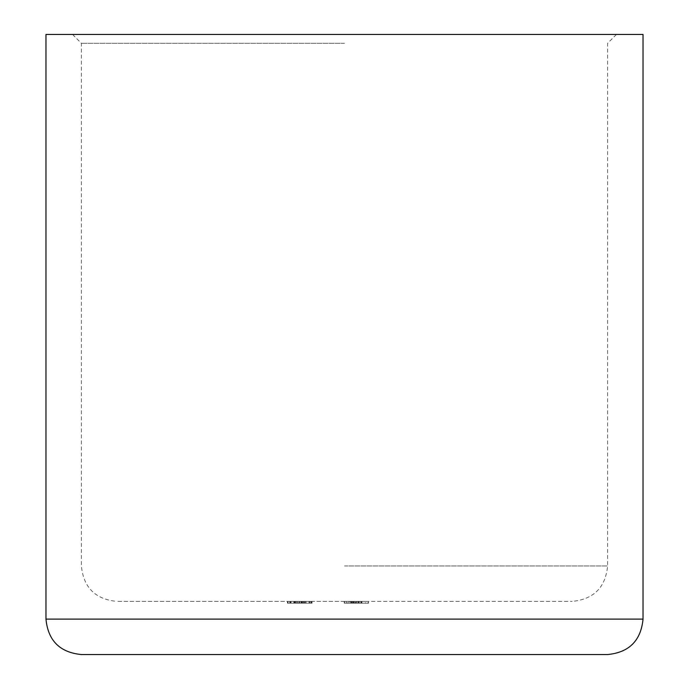 <?xml version="1.0" encoding="UTF-8"?>
<svg xmlns="http://www.w3.org/2000/svg" width="689" height="689" viewBox="0 0 689 689"><rect width="100%" height="100%" fill="white"/><g stroke="black" fill="none" stroke-linecap="round" stroke-linejoin="round"><path stroke-width="0.52" stroke-dasharray="3.44 2.58" d="M310.791 603.168L287.416 603.168L312.057 603.168L288.019 603.168L309.654 603.168L309.654 601.402L287.416 601.402L312.057 601.402L287.416 601.402L312.057 601.402L287.416 601.402L311.454 601.402L287.416 601.402L309.654 601.402L289.819 601.402L309.654 601.402L309.654 603.168L304.245 603.168L304.245 601.402L304.245 603.168L312.057 603.168L312.057 601.402L299.732 601.402L312.057 601.402L312.057 603.168L310.791 603.168L310.791 601.402M295.831 601.402L298.234 601.402L295.831 601.402L295.831 603.168L298.234 603.168L298.234 601.402L298.234 603.168L295.831 603.168L295.831 601.402M358.736 603.168L344.5 603.168L344.5 601.402L361.932 601.402L344.199 601.402L572.163 601.402L116.837 601.402L368.537 601.402L344.199 601.402L361.932 601.402L344.5 601.402L361.932 601.402L344.5 601.402L359.822 601.402L344.5 601.402L344.5 603.168L367.935 603.168L367.935 601.402L367.935 603.168L365.532 603.168L365.532 601.402L365.532 603.168L358.323 603.168L358.323 601.402L358.323 603.168L355.92 603.168L355.92 601.402L355.92 603.168L344.5 603.168L344.5 601.402L344.5 603.168L368.537 603.168L368.537 601.402L368.537 603.168L344.5 603.168L344.5 601.402L344.5 603.168L344.5 601.402L344.5 603.168L347.463 603.168L347.463 601.402L347.463 603.168L344.199 603.168L344.199 601.402L344.199 603.168L353.018 603.168L353.018 601.402L359.822 601.402L346.3 601.402L359.822 601.402L346.3 601.402L353.026 601.402L353.026 603.168L358.736 603.168L358.736 601.402M309.051 601.402L288.019 601.402L309.051 601.402L309.051 603.168L309.051 601.402L309.051 603.168L311.454 603.168L311.454 601.402L311.454 603.168L311.454 601.402L311.454 603.168L288.019 603.168L288.019 601.402L288.019 603.168L288.019 601.402L288.019 603.168L309.051 603.168L309.051 601.402M294.651 603.168L312.057 603.168L287.416 603.168L287.416 601.402L299.732 601.402L287.416 601.402L287.416 603.168L287.416 601.402L287.416 603.168L294.651 603.168L294.651 601.402M81.397 654.55L607.603 654.55M344.5 43.312L81.397 43.312L344.5 43.312M45.965 34.45L643.035 34.45M349.909 603.168L361.932 603.168L346.3 603.168L346.3 601.402L346.3 603.168L349.909 603.168L349.909 601.402M348.927 603.168L348.927 601.402M357.789 603.168L344.5 603.168L361.932 603.168L361.932 601.402L361.932 603.168L361.932 601.402L361.932 603.168L357.789 603.168L357.789 601.402M358.461 603.168L361.63 603.168L358.538 603.168L358.556 601.402L358.538 603.168L361.932 603.168L361.932 601.402L361.932 603.168L358.461 603.168L358.461 601.402M352.613 603.168L352.613 601.402L352.613 603.168M358.22 603.168L354.714 603.168L359.822 603.168L358.22 603.168L358.22 601.402M354.714 603.168L354.714 601.402L354.714 603.168M344.199 603.168L361.932 603.168L344.5 603.168L361.63 603.168L344.5 603.168L359.822 603.168L359.822 601.402L359.822 603.168L346.3 603.168L359.822 603.168L359.822 601.402L359.822 603.168L344.5 603.168L344.5 601.402L344.5 603.168L359.822 603.168L344.5 603.168L344.5 601.402L344.5 603.168L359.822 603.168L353.087 603.168L353.087 601.402L353.087 603.168L346.3 603.168L359.822 603.168L359.822 601.402L359.822 603.168L355.291 603.168L355.291 601.402L355.291 603.168L344.5 603.168L344.5 601.402L344.5 603.168L347.463 603.168L344.199 603.168L344.199 601.402M368.537 603.168L368.537 601.402L368.537 603.168M353.113 603.168L353.113 601.402L353.113 603.168M358.314 603.168L358.314 601.402M358.538 603.168L344.5 603.168L361.63 603.168L361.63 601.402L361.63 603.168L361.63 601.402L361.63 603.168L361.63 601.402L361.63 603.168L361.63 601.402L361.63 603.168L358.538 603.168L358.538 601.402M358.65 603.168L358.65 601.402M361.062 603.168L361.062 601.402M353.026 603.168L353.026 601.402M346.3 603.168L346.3 601.402M359.822 603.168L344.5 603.168L344.5 601.402L344.5 603.168L344.5 601.402L344.5 603.168L344.5 601.402L344.5 603.168L344.5 601.402L344.5 603.168L356.454 603.168L356.454 601.402L356.454 603.168L359.822 603.168L359.822 601.402M361.932 603.168L361.932 601.402M302.893 603.168L302.893 601.402M303.341 603.168L303.341 601.402M295.676 603.168L295.676 601.402M294.031 603.168L294.031 601.402L294.031 603.168M294.78 603.168L312.057 603.168L287.416 603.168L294.332 603.168L289.819 603.168L289.819 601.402L299.741 601.402L289.819 601.402L289.819 603.168L299.741 603.168L299.741 601.402L299.741 603.168L294.582 603.168L294.599 601.402L294.582 603.168L289.819 603.168L289.819 601.402L289.819 603.168L294.78 603.168L294.78 601.402M295.77 603.168L295.77 601.402M300.938 603.168L300.938 601.402M301.317 603.168L301.317 601.402M301.541 603.168L301.541 601.402M294.556 603.168L294.556 601.402M294.47 603.168L294.47 601.402L294.47 603.168M299.138 603.168L299.138 601.402L299.147 603.168M305.089 603.168L305.089 601.402L305.089 603.168L290.422 603.168L290.422 601.402L290.422 603.168L290.422 601.402L290.422 603.168L288.019 603.168L288.019 601.402L288.019 603.168L297.717 603.168L297.717 601.402L297.717 603.168L304.9 603.168L304.9 601.402L304.9 603.168L309.654 603.168L309.654 601.402L309.654 603.168L304.245 603.168L304.245 601.402L304.245 603.168L312.057 603.168L312.057 601.402L312.057 603.168L312.057 601.402L312.057 603.168L305.089 603.168M305.976 603.168L305.976 601.402M301.076 603.168L301.076 601.402L301.076 603.168M294.849 603.168L294.849 601.402M289.991 603.168L289.991 601.402M306.045 603.168L306.045 601.402L306.045 603.168M302.144 603.168L302.144 601.402L302.144 603.168M306.011 603.168L306.011 601.402M294.806 603.168L294.806 601.402M301.145 603.168L301.145 601.402M294.987 603.168L294.987 601.402M294.332 603.168L294.332 601.402L294.332 603.168M291.094 603.168L291.094 601.402M299.741 603.168L299.741 601.402L299.741 603.168L309.654 603.168L289.819 603.168L299.741 603.168L299.741 601.402M287.416 603.168L299.732 603.168L287.416 603.168L287.416 601.402M299.732 603.168L299.732 601.402L299.732 603.168L312.057 603.168L299.732 603.168M309.654 603.168L309.654 601.402M293.85 603.168L293.85 601.402M289.819 603.168L289.819 601.402M45.965 619.118L643.035 619.118M344.5 565.962L607.603 565.962L344.5 565.962M353.776 603.168L353.776 601.402M353.784 603.168L353.784 601.402M351.166 603.168L351.166 601.402M353.207 603.168L353.207 601.402M351.709 603.168L351.709 601.402M353.25 603.168L353.25 601.402L353.25 603.168M352.553 603.168L352.553 601.402L352.553 603.168M350.692 603.168L350.692 601.402L350.692 603.168M301.36 603.168L301.36 601.402M296.683 603.168L296.683 601.402L296.683 603.168M616.457 34.45L607.603 43.312L607.603 565.962C605.502 587.484 593.685 599.301 572.163 601.402M72.543 34.45L81.397 43.312L81.397 565.962C83.498 587.484 95.315 599.301 116.837 601.402"/><path stroke-width="1.03" d="M607.603 654.55L81.397 654.55C59.874 652.449 48.066 640.641 45.965 619.118L643.035 619.118C640.934 640.641 629.126 652.449 607.603 654.55M643.035 619.118L643.035 34.45L45.965 34.45L45.965 619.118"/></g></svg>
